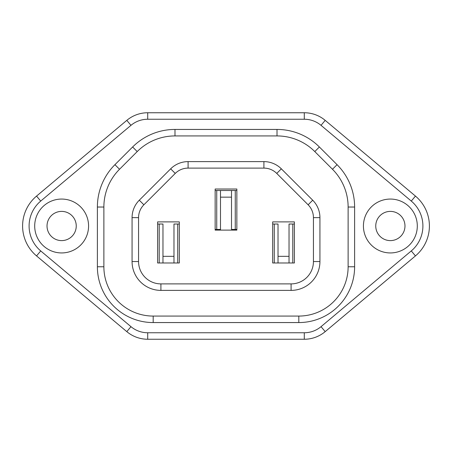 <?xml version="1.0" encoding="UTF-8"?>
<svg xmlns="http://www.w3.org/2000/svg" width="452" height="452" viewBox="0 0 452 452"><rect width="100%" height="100%" fill="white"/><g stroke="black" fill="none" stroke-linecap="round" stroke-linejoin="round"><path stroke-width="0.68" d="M390.364 211.389A14.611 14.611 0 0 1 404.975 226A14.611 14.611 0 0 1 390.364 240.611A14.611 14.611 0 0 1 375.753 226A14.611 14.611 0 0 1 390.364 211.389M390.364 252.939A26.939 26.939 0 0 1 363.425 226A26.939 26.939 0 0 1 390.364 199.061A26.939 26.939 0 0 1 417.303 226A26.939 26.939 0 0 1 390.364 252.939M61.636 240.611A14.611 14.611 0 0 1 47.025 226A14.611 14.611 0 0 1 61.636 211.389A14.611 14.611 0 0 1 76.247 226A14.611 14.611 0 0 1 61.636 240.611M61.636 199.061A26.939 26.939 0 0 1 88.575 226A26.939 26.939 0 0 1 61.636 252.939A26.939 26.939 0 0 1 34.697 226A26.939 26.939 0 0 1 61.636 199.061M236.854 230.108L236.854 189.021L215.146 189.021L215.146 230.108L236.854 230.108M157.618 262.979L157.618 221.892L179.325 221.892L179.325 262.979L177.732 262.979L177.732 224.028L173.98 224.028L173.98 262.979L162.969 262.979L162.969 224.028L159.211 224.028L159.211 262.979L157.618 262.979L179.325 262.979M272.675 221.892L272.675 262.979L274.268 262.979L274.268 224.028L278.02 224.028L278.02 262.979L289.031 262.979L289.031 224.028L292.789 224.028L292.789 262.979L294.382 262.979L294.382 221.892L272.675 221.892M294.382 224.028L292.789 224.028M272.675 224.028L274.268 224.028M289.031 256.324L278.02 256.324M272.675 262.979L294.382 262.979M179.325 224.028L177.732 224.028M157.618 224.028L159.211 224.028M173.98 256.324L162.969 256.324M236.854 229.452L231.509 229.452L231.509 190.495L236.854 190.495M235.26 229.452L235.26 190.495M215.146 190.495L220.491 190.495L220.491 229.452L216.74 229.452L216.74 190.495M215.146 229.452L216.74 229.452M220.491 197.157L231.509 197.157M220.491 190.495L231.509 190.495M291.088 290.387A28.843 28.843 0 0 0 319.931 261.544L319.931 217.638L319.931 261.544A28.843 28.843 0 0 1 291.088 290.387L160.912 290.387A28.843 28.843 0 0 1 132.069 261.544A28.843 28.843 0 0 0 160.912 290.387L160.912 283.896L291.088 283.896L291.088 290.387M291.088 283.896A22.351 22.351 0 0 0 313.439 261.544L313.439 217.638L319.931 217.638A24.657 24.657 0 0 0 312.711 200.208L281.336 168.833A24.657 24.657 0 0 0 263.906 161.613L188.094 161.613A24.657 24.657 0 0 0 170.664 168.833L139.289 200.208A24.657 24.657 0 0 0 132.069 217.638L132.069 261.544L138.561 261.544A22.351 22.351 0 0 0 160.912 283.896M313.439 217.638A18.165 18.165 0 0 0 308.123 204.796L276.748 173.421A18.165 18.165 0 0 0 263.906 168.104L188.094 168.104L188.094 161.613A24.657 24.657 0 0 0 170.664 168.833L139.289 200.208A24.657 24.657 0 0 0 132.069 217.638L138.561 217.638L138.561 261.544M332.474 169.263A53.421 53.421 0 0 1 348.125 207.033L348.125 266.765A49.308 49.308 0 0 1 298.812 316.072L153.188 316.072A49.308 49.308 0 0 1 103.875 266.765L103.875 207.033A53.421 53.421 0 0 1 119.526 169.263L137.21 151.573A53.421 53.421 0 0 1 174.986 135.928L277.014 135.928A53.421 53.421 0 0 1 314.79 151.573L332.474 169.263A53.421 53.421 0 0 1 348.125 207.033A53.421 53.421 0 0 0 332.474 169.263L337.068 164.675A59.913 59.913 0 0 1 354.617 207.033L348.125 207.033M126.797 120.368L36.544 196.095A39.036 39.036 0 0 0 36.544 255.905L126.797 331.632A32.544 32.544 0 0 0 147.714 339.249L304.286 339.249A32.544 32.544 0 0 0 325.203 331.632L415.456 255.905A39.036 39.036 0 0 0 415.456 196.095L325.203 120.368A32.544 32.544 0 0 0 304.286 112.751L147.714 112.751A32.544 32.544 0 0 0 126.797 120.368L130.967 125.34L40.72 201.072L36.544 196.095A39.036 39.036 0 0 0 36.544 255.905L40.72 250.928L130.967 326.66L126.797 331.632A32.544 32.544 0 0 0 147.714 339.249L147.714 332.757L304.286 332.757L304.286 339.249A32.544 32.544 0 0 0 325.203 331.632L321.033 326.66L411.28 250.928L415.456 255.905A39.036 39.036 0 0 0 415.456 196.095L411.28 201.072L321.033 125.34L325.203 120.368A32.544 32.544 0 0 0 304.286 112.751L304.286 119.243L147.714 119.243L147.714 112.751M313.439 261.544L319.931 261.544M319.931 217.638A24.657 24.657 0 0 0 312.711 200.208L308.123 204.796M276.748 173.421L281.336 168.833A24.657 24.657 0 0 0 263.906 161.613L263.906 168.104M188.094 168.104A18.165 18.165 0 0 0 175.252 173.421L170.664 168.833M175.252 173.421L143.877 204.796L139.289 200.208M143.877 204.796A18.165 18.165 0 0 0 138.561 217.638M354.617 207.033L354.617 266.765L348.125 266.765A49.308 49.308 0 0 1 298.812 316.072L298.812 322.564L153.188 322.564L153.188 316.072A49.308 49.308 0 0 1 103.875 266.765L97.383 266.765L97.383 207.033L103.875 207.033A53.421 53.421 0 0 1 119.526 169.263L114.932 164.675L132.622 146.985L137.21 151.573A53.421 53.421 0 0 1 174.986 135.928L174.986 129.436L277.014 129.436L277.014 135.928A53.421 53.421 0 0 1 314.79 151.573L319.378 146.985L337.068 164.675M153.188 322.564A55.799 55.799 0 0 1 97.383 266.765M354.617 266.765A55.799 55.799 0 0 1 298.812 322.564M277.014 129.436A59.913 59.913 0 0 1 319.378 146.985M132.622 146.985A59.913 59.913 0 0 1 174.986 129.436M97.383 207.033A59.913 59.913 0 0 1 114.932 164.675M40.72 201.072A32.544 32.544 0 0 0 40.72 250.928M321.033 125.34A26.052 26.052 0 0 0 304.286 119.243M411.28 250.928A32.544 32.544 0 0 0 411.28 201.072M304.286 332.757A26.052 26.052 0 0 0 321.033 326.66M130.967 326.66A26.052 26.052 0 0 0 147.714 332.757M147.714 119.243A26.052 26.052 0 0 0 130.967 125.34"/></g></svg>
